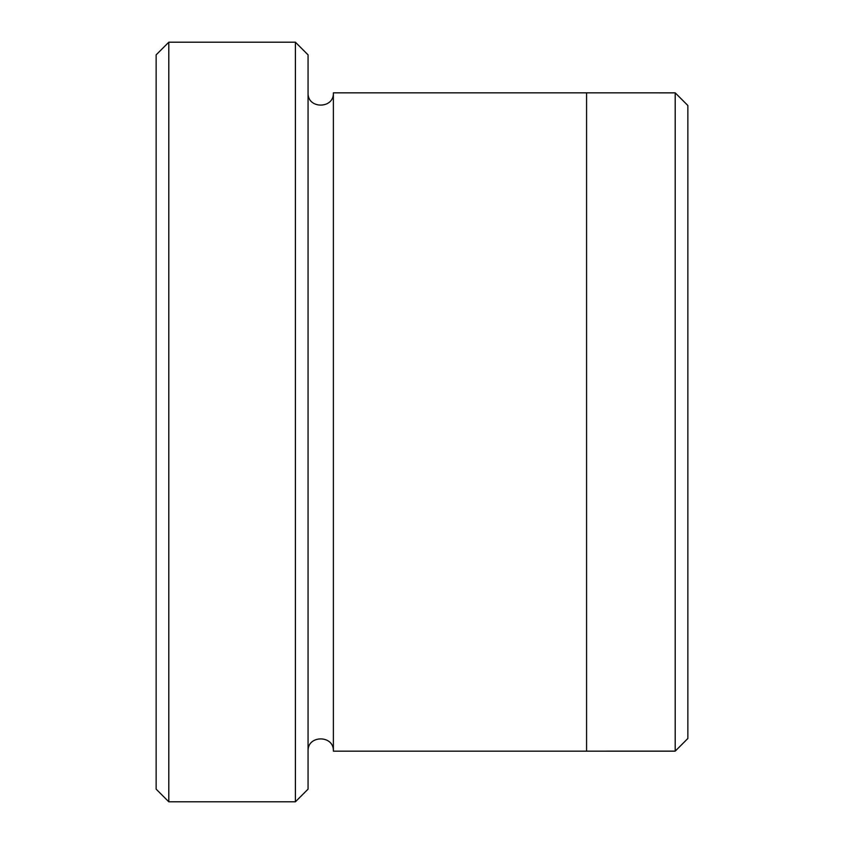 <?xml version="1.0" encoding="UTF-8"?>
<svg xmlns="http://www.w3.org/2000/svg" width="844" height="844" viewBox="0 0 844 844"><rect width="100%" height="100%" fill="white"/><g stroke="black" fill="none" stroke-linecap="round" stroke-linejoin="round"><path stroke-width="1.27" d="M168.8 801.8L156.14 789.14L156.14 54.86L168.8 42.2L295.4 42.2L295.4 801.8L168.8 801.8L168.8 42.2M295.4 42.2L308.06 54.86L308.06 789.14L295.4 801.8M586.58 751.16L586.58 92.84L675.2 92.851L675.2 751.149L333.38 751.16L333.38 92.84L586.58 92.84M675.2 92.851L687.86 105.511L687.86 738.489L675.2 751.149M308.06 751.16C307.279 734.829 334.161 734.829 333.38 751.16M333.38 92.84C334.161 109.171 307.279 109.171 308.06 92.84"/></g></svg>
